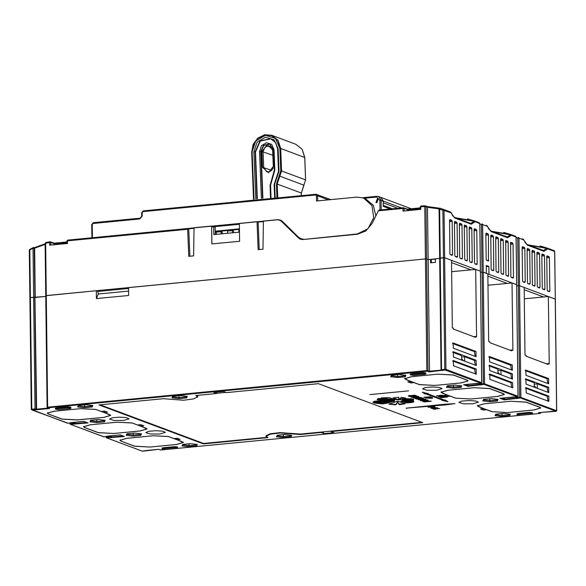 <?xml version="1.0" encoding="UTF-8"?>
<svg xmlns="http://www.w3.org/2000/svg" width="586" height="586" viewBox="0 0 586 586"><rect width="100%" height="100%" fill="white"/><g stroke="black" fill="none" stroke-linecap="round" stroke-linejoin="round"><path stroke-width="0.88" d="M187.864 228.533L67.786 240.121L194.025 228.291M211.92 243.93L211.649 226.057L194.039 227.756L193.592 255.877L188.758 256.346L187.667 229.251L67.412 240.853L67.449 243.483L49.7 245.197L49.671 242.575L45.635 243.19L46.279 295.542L425.436 258.953L128.561 287.601L128.656 295.483L96.39 298.596L98.214 294.047L97.803 291.279L128.568 288.305M215.304 234.488L215.216 227.309L213.7 226.745L211.714 226.936L239.41 224.27M222.27 233.821L222.248 232.085L221.112 231.66L216.271 232.129L216.3 234.393M233.565 232.73L233.543 230.994L232.408 230.569L227.566 231.038L227.595 233.301M488.966 274.321L488.87 266.432L486.219 265.443L486.314 273.332L483.216 272.175L480.439 272.263L483.216 272.175L484.578 383.83L518.024 396.312L516.662 284.657L488.966 274.321L487.838 274.431M467.423 218.893L474.352 220.9L479.267 222.739L479.758 223.5L480.337 271.106L475.722 269.377L476.55 336.862L475.414 336.437L475.422 337.316L453.476 329.127L453.469 328.248L452.333 327.83L451.506 260.345L444.62 257.774L444.042 210.169L443.551 209.414L450.502 212.007L451.279 212.901L442.855 210.11L443.434 257.715L444.62 257.774L445.983 369.429L481.699 382.753L480.425 271.171L444.62 257.774L439.698 258.177L440.211 258.023L441.573 369.678L444.803 369.363L443.434 257.715L440.211 258.023L439.61 209.004L440.254 208.301L443.551 209.414L442.855 210.11L439.185 209.224M428.132 259.576L439.698 258.463L435.398 258.88L435.435 262.382L430.6 262.85L430.556 259.349L428.132 259.576L426.623 259.012L428.132 259.576L427.494 207.232L425.985 206.668L426.623 259.012L425.436 258.953L426.623 259.012L427.985 370.667L429.501 371.231L428.132 259.576M128.576 288.488L98.184 291.418L96.294 290.715L45.767 295.688L46.279 295.542L47.642 407.189L426.798 370.601L424.799 206.602L420.763 206.763L420.792 209.385L403.043 211.099L403.014 208.47L378.358 210.85L379.113 210.059M35.263 297.49L45.774 296.472L30.391 297.571L34.808 297.322L36.171 408.977L36.625 409.145L34.208 248.303L34.662 248.471L35.263 297.49M30.391 297.571L29.879 297.717L30.391 297.571L31.761 409.218L34.984 408.911L33.021 248.244L29.813 249.966L30.391 297.571M540.072 245.995L546.994 248.01L554.18 250.698L554.671 251.453L555.338 299.124L519.533 285.726L516.757 285.822L519.533 285.726L520.903 397.381L556.612 410.705L555.25 299.058L548.364 296.487L524.287 298.809M503.748 232.444L510.911 234.547L515.585 236.297L516.076 237.052L516.742 284.723L512.047 282.935L487.97 285.257M487.86 276.182L507.205 283.397M524.177 289.733L543.522 296.955M451.535 262.631L470.88 269.846M526.865 244.333L543.5 250.552L526.682 244.237M522.888 239.015L522.522 238.883M522.155 247.636L524.419 247.417L522.448 246.699L522.155 247.446L522.566 280.753L522.954 281.771L524.844 282.474L525.21 281.741L524.807 248.435L522.17 248.691M524.419 247.417L524.807 248.435M527.078 249.475L529.334 249.255L527.371 248.537L527.078 249.284L527.481 282.584L527.869 283.602L529.759 284.313L530.132 283.573L529.722 250.273L527.092 250.522M529.334 249.255L529.722 250.273M531.993 251.306L534.249 251.086L532.286 250.376L531.993 251.116L532.403 284.422L532.791 285.441L534.681 286.144L535.047 285.411L534.644 252.105L532.007 252.361M534.249 251.086L534.644 252.105M546.753 256.815L549.009 256.595L547.038 255.877L546.745 256.624L547.156 289.931L547.544 290.949L549.434 291.652L549.807 290.92L549.397 257.613L546.767 257.869M549.009 256.595L549.397 257.613M541.83 254.976L544.086 254.764L542.123 254.046L541.83 254.793L542.24 288.092L542.629 289.11L544.519 289.814L544.885 289.081L544.482 255.774L541.845 256.031M544.086 254.764L544.482 255.774M536.915 253.145L539.171 252.925L537.201 252.207L536.915 252.954L537.318 286.254L537.706 287.272L539.596 287.982L539.97 287.243L539.56 253.943L536.93 254.199M539.171 252.925L539.56 253.943M543.969 251.299L543.5 250.552L546.628 248.405L547.463 249.028L543.969 251.299L527.473 245.138L523.635 239.872L518.954 238.121L519.533 285.726L524.148 287.448L524.975 354.933L526.111 355.358L526.118 356.237L548.064 364.419L548.057 363.547L549.192 363.972L548.364 296.487M486.563 225.464L486.204 225.332M474.111 229.705L476.367 229.492L474.396 228.774L474.103 229.522L474.513 262.821L474.902 263.839L476.865 264.557L477.158 263.81L476.755 230.503L474.118 230.759M476.367 229.492L476.755 230.503M469.188 227.873L471.444 227.654L469.481 226.936L469.188 227.683L469.591 260.99L469.979 262.001L471.877 262.711L472.243 261.971L471.833 228.672L469.203 228.928M471.444 227.654L471.833 228.672M464.273 226.035L466.529 225.815L464.559 225.105L464.266 225.844L464.676 259.151L465.064 260.169L467.027 260.887L467.32 260.14L466.917 226.833L464.28 227.09M466.529 225.815L466.917 226.833M449.513 220.534L451.769 220.314L449.806 219.596L449.513 220.343L449.916 253.643L450.312 254.661L452.202 255.371L452.568 254.632L452.158 221.332L449.528 221.581M451.769 220.314L452.158 221.332M454.436 222.365L456.692 222.145L454.721 221.435L454.428 222.175L454.839 255.481L455.227 256.5L457.197 257.217L457.49 256.47L457.08 223.163L454.443 223.42M456.692 222.145L457.08 223.163M459.351 224.204L461.607 223.984L459.644 223.266L459.351 224.013L459.754 257.313L460.149 258.331L462.039 259.041L462.405 258.301L461.995 225.002L459.365 225.258M461.607 223.984L461.995 225.002M454.223 217.23L470.858 223.442L473.979 221.296L474.821 221.918L471.327 224.189L454.831 218.036L451.249 213.121M471.327 224.189L470.858 223.442L454.04 217.135M450.488 212L449.88 211.773M282.921 221.911L281.485 221.376L298.421 237.916L300.428 239.198L303.006 239.528L357.292 234.29L365.891 230.943L372.125 223.471L378.358 210.85M281.485 221.376L279.478 220.094L276.9 219.757L263.414 221.061L262.975 249.182L258.133 249.651L257.012 221.684L239.396 223.383L239.615 241.256L211.868 243.937L211.649 226.057M407.248 209.121L407.614 210.66M29.857 249.336L33.387 247.504L34.662 248.471M390.283 208.982L383.273 206.367L383.215 201.108L380.739 197.321L378.615 196.53L381.09 200.317L381.208 209.854M279.478 220.094L282.086 221.105M298.421 237.916L300.325 238.539M300.464 238.678L301.49 239.476M376.71 202.668L377.428 198.559L375.934 202.566L376.71 202.668M53.897 243.219L54.271 244.75M213.7 226.745L213.795 234.634L239.506 232.151M263.407 221.596L258.148 222.101L259.246 249.541M257.012 221.684L258.148 222.101M189.871 256.236L188.765 228.796M187.938 228.503L187.667 229.251M538.79 412.632L556.136 411.284L520.419 397.953L504.165 399.842L499.924 398.26L517.548 396.883L484.102 384.401L467.84 386.291L463.599 384.709L481.055 383.412L481.787 382.819L479.839 223.566L475.078 221.75L474.587 220.995L473.979 221.296L456.831 218.175M556.136 411.284L556.7 410.779L554.752 251.519L547.72 248.86L547.229 248.105L546.628 248.405L529.473 245.278M29.388 250.185L29.747 249.336L29.813 249.966L29.3 250.112L31.248 409.372L67.537 423.246L83.798 421.356L88.032 422.938L70.415 424.323L103.861 436.797L120.115 434.915L124.357 436.489L106.733 437.874L142.449 451.198L158.711 449.308L160.923 449.989L540.087 413.401L538.519 412.661M33.006 247.585L33.021 248.244L34.208 248.303L33.71 247.548L33.006 247.585M49.876 241.857L45.847 242.458L45.21 243.41M54.476 243.175L49.949 241.828L49.671 242.575L50.85 242.633L50.879 245.08M425.084 205.862L421.07 206.016L420.25 206.917L420.279 209.436M425.487 205.913L424.799 206.602L425.985 206.668L425.487 205.913L427.297 206.587M427.26 206.572L439.881 208.264L427.245 206.565L427.494 207.232M516.478 397.066L516.486 397.63L519.716 397.315L517.768 238.062L518.954 238.121L518.463 237.367L517.768 238.062L516.163 237.484M523.13 239.11L523.899 240.231M490.541 230.781L507.183 236.993L510.303 234.847L493.156 231.726M511.146 235.469L510.303 234.847L510.911 234.547L511.402 235.308L507.652 237.74L491.156 231.587L487.31 226.313L482.63 224.57L483.216 272.175L487.83 273.896L488.651 341.382L489.786 341.806L489.801 342.678L511.746 350.868L511.732 349.996L509.879 350.172M506.707 275.706L508.567 275.53L508.274 276.277L506.304 275.559L505.916 274.541L505.733 240.516M508.567 275.53L508.157 242.223L505.52 242.479M505.513 241.425L507.769 241.205L508.157 242.223M511.622 277.544L513.483 277.361L513.116 278.101L511.226 277.39L510.831 276.372L510.648 242.348M510.428 243.263L512.684 243.044L513.072 244.062L510.443 244.311M512.684 243.044L510.794 242.333M513.483 277.361L513.072 244.062M507.769 241.205L505.879 240.502M500.591 239.586L502.847 239.374L500.883 238.656L500.591 239.403L500.993 272.702L501.389 273.721L503.279 274.431L503.645 273.691L503.235 240.392L500.605 240.641M502.847 239.374L503.235 240.392M495.675 237.755L497.932 237.535L495.961 236.817L495.668 237.564L496.078 270.871L496.467 271.889L498.356 272.593L498.73 271.86L498.32 238.553L495.69 238.81M497.932 237.535L498.32 238.553M490.753 235.916L493.009 235.704L491.046 234.986L490.753 235.733L491.163 269.033L491.551 270.051L493.441 270.754L493.808 270.021L493.405 236.722L490.768 236.971M493.009 235.704L493.405 236.722M485.838 234.085L488.094 233.865L486.124 233.147L485.838 233.895L486.146 259.312L486.534 260.33L488.424 261.034L488.482 234.883L485.853 235.14M488.094 233.865L488.482 234.883M507.652 237.74L505.85 236.466M490.607 230.811L488.936 229.185L487.574 226.679M482.139 223.815L481.45 224.504L482.63 224.57L482.139 223.815M488.87 266.432L486.233 266.689M221.142 233.924L221.112 231.66M232.437 232.84L232.408 230.569M238.89 232.217L238.861 229.946L239.476 229.888M300.2 434.021L300.208 434.519L321.187 432.497L321.179 432.072M300.208 434.519L280.181 432.981L270.153 434.233L266.256 436.292L267.941 437.632L203.401 443.858L98.975 404.897L163.516 398.67L183.543 400.209L193.57 398.956L197.467 396.898L195.783 395.557L216.761 393.528L216.739 392.115M518.024 413.504L518.031 414.375L517.006 414.683L516.999 413.804L518.024 413.504L529.319 412.412L531.685 412.537L531.7 413.416L529.326 413.291L529.319 412.412M517.006 414.683L520.302 415.225L531.597 414.134L532.623 413.833L532.447 412.822L531.685 412.537M532.447 412.822L532.623 413.833M163.062 447.755L163.076 448.627L162.051 448.935L162.036 448.056L163.062 447.755L174.357 446.664L176.73 446.788L176.738 447.667L174.372 447.543L174.357 446.664M162.051 448.935L165.347 449.477L176.642 448.385L177.668 448.085L177.485 447.074L176.73 446.788M177.485 447.074L177.668 448.085M411.328 373.692L411.343 374.564L410.317 374.872L410.303 373.993L411.328 373.692L422.623 372.601L424.997 372.725L425.004 373.604L422.631 373.48L422.623 372.601M410.317 374.872L413.613 375.414L424.901 374.322L425.927 374.022L425.751 373.011L424.997 372.725M425.751 373.011L425.927 374.022M56.373 407.944L56.381 408.816L55.355 409.123L55.348 408.244L56.373 407.944L67.668 406.852L70.034 406.977L70.049 407.856L67.676 407.731L67.668 406.852M55.355 409.123L58.651 409.665L69.946 408.574L70.972 408.274L70.789 407.263L70.034 406.977M70.789 407.263L70.972 408.274M321.187 432.497L324.212 433.625L333.888 432.695L330.863 431.56L330.856 431.142M330.863 431.56L422.828 422.689L318.403 383.72L226.438 392.598L223.413 391.47L213.729 392.4L216.761 393.528M48.36 414.046L61.977 419.129L77.389 419.95L104.008 417.378L110.673 415.408L104.279 412.559L107.509 412.244L104.484 411.116L101.253 411.431L95.958 409.453L80.553 408.632L53.927 411.196L47.261 413.174L48.36 413.965M450.385 396.217L455.681 398.194L471.085 399.022L497.712 396.451L504.37 394.473L503.279 393.602L489.654 388.518L474.25 387.698L447.631 390.269L440.965 392.239L447.36 395.089L444.129 395.404L447.155 396.532L450.385 396.143M510.333 414.243L509.615 415.767L501.982 416.507L495.06 415.716L495.778 414.192L503.411 413.452L510.333 414.243M497.346 400.963L489.713 401.703L482.791 400.912L483.501 399.381L491.141 398.648L498.063 399.44L497.346 400.963L496.481 399.256M461.746 385.881L461.028 387.412L453.388 388.144L446.466 387.361L447.184 385.83L454.824 385.097L461.746 385.881M391.353 375.23L398.985 374.491L405.908 375.282L405.19 376.805L397.557 377.545L390.635 376.754L391.353 375.23M186.568 397.901L178.935 398.641L172.013 397.85L172.731 396.326L180.363 395.587L187.286 396.378L186.568 397.901L185.711 396.195M284.789 434.548L291.711 435.339L290.993 436.863L283.36 437.603L276.438 436.812L277.149 435.288L284.789 434.548M197.328 444.444L196.61 445.975L188.97 446.708L182.048 445.924L182.766 444.393L190.406 443.661L197.328 444.444M134.568 433.054L141.49 433.845L140.779 435.369L133.139 436.109L126.217 435.317L126.935 433.794L134.568 433.054M90.61 420.235L98.25 419.503L105.172 420.294L104.454 421.817L96.815 422.557L89.892 421.766L90.61 420.235M77.623 406.955L78.341 405.431L85.981 404.692L92.903 405.483L92.185 407.006L84.545 407.746L77.623 406.955L78.546 405.988L84.626 406.684L84.596 404.823M418.06 396.312L410.991 396.993L411.731 397.271L416.617 396.803L413.071 397.769L413.972 398.106L421.048 397.425L415.24 397.638L418.887 396.619L416.609 396.729M398.253 403.446L399.462 404.736L405.314 403.673L397.857 401.293L398.253 403.446L398.253 402.919L399.454 404.215L404.787 403.315M394.4 401.307L374.483 403.109L382.343 403.901L387.134 403.197L394.393 400.971M398.275 399.85L398.898 398.385L398.648 397.264L393.096 397.865L396.077 399.542L398.275 399.85L398.883 397.916M432.9 406.706L434.783 406.691L433.259 406.838L434.629 407.351L428.044 407.175L432.9 406.706M430.893 397.14L425.341 397.645L423.993 397.264L430.893 396.876M431.333 401.263L426.52 400.678L422.059 401L424.257 401.945L431.333 401.263M414.302 395.191L408.274 395.894L410.647 396.612L414.243 396.488L416.675 395.909L414.302 395.191M413.196 401.088L401.542 400.861L413.797 401.959L413.196 400.831M407.805 401.71L400.795 401.183L406.794 402.926L412.427 402.406L407.805 401.71M442.672 400.165L426.022 393.953L425.128 394.034L422.294 392.18L428.542 393.704L427.641 393.792L444.283 400.004L445.184 399.916L448.019 401.776L441.771 400.245L442.672 400.165L442.664 399.637L426.022 393.426L425.121 393.514L423.561 392.488M406.904 408.413L406.149 408.127L444.452 404.237L454.934 403.6L446.049 404.831L406.904 408.054M408.552 390.84L369.825 394.576L408.552 390.84M123.478 420.477L114.065 420.484L109.516 419.049L112.366 417.759L119.295 417.159L126.232 417.591L129.118 418.807L123.478 420.477M159.795 434.028L150.39 434.036L145.833 432.6L148.69 431.311L155.612 430.71L162.549 431.142L165.435 432.358L159.795 434.028M436.482 390.276L427.077 390.276L422.521 388.84L425.377 387.558L432.3 386.95L439.236 387.39L442.122 388.606L436.482 390.276M472.807 403.827L463.394 403.835L458.845 402.392L461.702 401.11L468.624 400.509L475.561 400.941L478.447 402.157L472.807 403.827M492.006 411.746L486.702 409.775L483.479 410.083L480.454 408.955L483.677 408.64L477.282 405.798L483.948 403.82L510.574 401.249L525.979 402.077L539.596 407.153L540.695 408.024L534.029 410.002L507.41 412.573L491.998 411.672M140.603 426.11L146.998 428.959L140.332 430.937L113.706 433.501L98.301 432.68L84.684 427.597L83.586 426.725L90.251 424.747L116.87 422.184L132.275 423.004L137.578 424.982L140.801 424.674L143.826 425.802L140.603 426.11L140.581 424.689M422.894 399.498L425.846 399.213L425.099 398.941L418.03 399.623L421.649 399.623L423.055 400.143L420.177 400.421L420.924 400.699L428 400.018L424.301 400.026L422.887 399.154M390.379 404.333L395.711 404.838L396.905 403.835L397.33 401.293L388.862 404.098L395.711 404.311L396.898 403.315L397.315 401.439M423.619 398.663L422.228 397.923L419.847 397.784L415.313 398.524L419.173 399.271L423.619 398.407M385.881 398.824L394.817 400.157L395.037 399.806L389.214 397.63L381.083 397.879L394.737 399.623M430.981 408.303L434.709 407.497L437.757 407.841L433.706 407.724L435.464 408.061L432.241 408.493L430.974 407.959M441.617 397.418L447.492 397.037L441.038 397.66L440.416 397.425L445.104 396.597L438.819 396.832L444.657 395.975L439.566 396.649L445.843 396.422L441.617 397.213M430.893 397.616L432.417 397.469L431.252 397.755L432.615 398.26L426.037 398.084L430.893 397.616M433.12 409.101L439.705 408.523L434.68 409.013L435.61 409.27L433.12 408.991M436.658 396.026L437.456 395.543L437.976 396.063L440.533 395.99L438.724 395.638L441.317 395.198L443.456 395.587L438.16 396.239L436.651 395.697M406.391 398.678L402.685 399.535L402.37 400.092L412.822 398.949L406.391 398.678M410.962 400.385L413.533 400.165L413.621 399.242L402.582 400.172L410.962 400.385L410.954 399.857L413.306 399.733M404.706 397.923L401.366 397.323L398.817 399.842L403.087 399.037L405.798 398.114L404.706 397.923M392.788 400.377L394.495 400.238L378.453 398.399L377.186 399.747L392.788 400.377L392.781 400.004M374.183 401.337L372.938 402.208L373.297 402.67L394.393 400.853L380.395 400.678L374.19 401.337M121.002 441.148L134.626 446.232L150.031 447.059L176.65 444.488L183.315 442.511L176.921 439.661L180.151 439.353L177.126 438.225L173.896 438.533L168.6 436.555L153.195 435.735L126.569 438.306L119.91 440.284L121.002 441.068M414.06 382.665L419.356 384.643L434.768 385.463L461.387 382.9L468.053 380.922L466.954 380.05L453.337 374.967L437.932 374.146L411.306 376.71L404.64 378.688L411.035 381.537L407.812 381.845L410.837 382.98L414.06 382.592M104.279 412.559L104.264 411.138M176.921 439.661L176.906 438.247M517.548 396.883L518.112 396.378L516.662 284.789M504.165 399.842L504.4 397.843M475.722 269.377L451.645 271.706M467.84 386.291L468.075 384.291M430.556 259.349L435.398 259.232M489.874 379.347L512.794 387.851L512.508 382.563L489.808 374.088L489.874 379.347M511.732 349.996L512.867 350.413L512.047 282.935M512.296 365.034L512.354 370.293L489.654 361.818L489.369 356.53L512.296 365.034L510.677 365.188L511.534 369.986M512.398 373.795L512.464 379.054L489.764 370.586L489.478 365.29L512.398 373.795L510.787 373.949L511.644 378.746M476.25 374.264L476.184 369.004L453.264 360.507L453.549 365.796L476.25 374.264M475.971 351.483L476.037 356.735L453.337 348.267L453.044 342.978L475.971 351.483L474.36 351.637L475.209 356.427M453.439 357.028L476.367 365.532L476.081 360.244L453.381 351.776L453.439 357.028M548.613 378.585L548.679 383.845L525.979 375.37L525.693 370.081L548.613 378.585L547.002 378.739L547.859 383.537M548.892 401.373L526.191 392.898L525.906 387.61L548.833 396.114L548.892 401.373M548.723 387.346L525.796 378.849L526.089 384.138L548.789 392.605L548.723 387.346L547.112 387.507L547.961 392.298M481.223 383.325L445.038 369.978L429.245 371.89L427.033 371.216L47.876 407.805L49.239 408.464M546.196 363.723L548.057 363.547M96.294 290.715L96.39 298.596M74.752 422.242L74.759 423.37L75.213 423.546L75.198 422.198M111.069 435.794L111.084 436.929L111.538 437.097L111.523 435.75M475.414 336.437L473.554 336.62M501.008 374.776L500.949 370.279L497.939 370.572M488.907 365.789L497.924 369.151L497.975 373.648M500.949 370.279L510.787 373.949M483.838 408.625L483.479 410.083M447.514 395.074L447.155 396.532M534.264 384.123L537.274 383.837L547.112 387.507M525.232 379.34L534.242 382.702L534.3 387.2M537.274 383.837L537.325 388.335M464.683 361.225L464.632 356.728L461.622 357.021M464.632 356.728L474.462 360.397L475.319 365.195M452.59 352.237L461.6 355.599L461.658 360.097M411.189 381.523L410.837 382.98M91.101 420.191L90.815 420.799L96.895 421.488L103.597 420.843L103.59 420.111M104.454 421.817L103.597 420.843L103.927 420.147M96.815 422.557L96.873 419.635M447.675 385.786L447.389 386.394L453.461 387.082L453.439 385.229M453.388 388.144L453.461 387.082L460.171 386.438L460.164 385.705M461.028 387.412L460.171 386.438L460.501 385.742M183.257 444.349L182.971 444.957L189.044 445.646L195.753 445.001L195.746 444.269M196.61 445.975L195.753 445.001L196.083 444.305M188.97 446.708L189.022 443.792M483.992 399.337L483.706 399.945L489.786 400.634L496.496 399.989L496.818 399.293M489.713 401.703L489.764 398.78M277.639 435.244L277.354 435.845L283.434 436.541L290.143 435.896L290.129 435.156M290.993 436.863L290.143 435.896L290.466 435.2M283.36 437.603L283.412 434.687M173.214 396.275L172.929 396.883L179.008 397.579L178.986 395.718M178.935 398.641L179.008 397.579L185.718 396.927L186.04 396.231M391.836 375.179L391.551 375.787L397.63 376.483L397.608 374.622M397.557 377.545L397.63 376.483L404.34 375.831L404.333 375.099M405.19 376.805L404.34 375.831L404.662 375.135M496.261 414.148L495.976 414.749L502.055 415.445L502.034 413.591M501.982 416.507L502.055 415.445L508.765 414.8L508.751 414.068M509.615 415.767L508.765 414.8L509.088 414.104M78.832 405.38L78.546 405.988M84.545 407.746L84.626 406.684L91.328 406.039L91.321 405.3M92.185 407.006L91.328 406.039L91.658 405.344M127.418 433.743L127.14 434.351L133.212 435.046L133.19 433.186M133.139 436.109L133.212 435.046L139.922 434.394L139.915 433.662M140.779 435.369L139.922 434.394L140.244 433.699M203.401 443.858L203.393 443.36M475.429 373.956L474.572 369.165L452.692 360.998M525.122 370.579L547.002 378.739M488.805 357.028L510.677 365.188M525.342 388.108L547.214 396.268L548.071 401.066M452.48 343.469L474.36 351.637M511.746 387.514L510.897 382.717L489.017 374.549M448.195 404.01L445.653 404.164M446.049 404.831L446.041 404.303M445.631 404.677L445.624 404.164M425.128 394.034L425.121 393.514M426.022 393.953L426.022 393.426M446.744 400.941L442.672 399.945M401.22 401.461L401.242 400.949L406.787 402.399L410.735 402.128M408.024 402.809L408.017 402.282M422.023 399.234L423.048 399.615L423.055 400.143M423.048 399.974L423.927 399.886M404.618 400.685L413.855 401.388M413.797 401.959L413.789 401.432M395.711 404.838L395.711 404.311M396.905 403.835L396.898 403.315M389.338 403.725L390.379 403.805M415.159 395.286L415.1 395.99L413.599 396.195L409.739 395.909L413.643 395.447L415.21 395.894M408.647 395.631L409.79 395.982M415.21 395.858L416.294 395.645M415.84 396.29L415.833 395.762M420.638 398.824L416.778 398.539L420.675 398.07L422.25 398.517L420.638 398.824M422.191 397.916L422.25 398.517M415.686 398.26L416.822 398.612M422.25 398.48L423.334 398.268M422.88 398.912L422.872 398.385M426.879 401.344L424.784 401.549L423.678 401.066L426.879 401.344L426.447 400.663M422.499 400.765L424.396 401.403M424.257 401.945L424.249 401.417M426.879 401.168L427.743 401.08M394.817 400.157L394.81 399.667M382.592 397.726L385.874 398.304M433.603 407.819L431.538 408.09L434.57 408.068L433.603 407.57M429.992 396.89L427.341 397.015L429.919 397.162L429.992 396.656M426.733 397.205L424.843 397.264L426.879 397.374L426.725 396.861M427.377 397.506L427.37 397.066M427.341 396.993L426.908 397.074M430.483 397.828L427.831 398.084L431.413 398.172L430.483 397.491M432.497 406.911L429.838 407.167L433.428 407.255L432.49 406.574M433.86 407.424L433.86 407.058M442.474 395.491L439.61 395.623L442.642 395.631L442.474 395.25M439.559 395.931L439.302 395.367M402.37 400.092L402.37 399.659M403.022 400.033L403.014 399.505L411.101 398.656M407.585 399.586L407.578 399.059M393.536 397.755L396.07 399.015L398.268 399.322M405.124 399.923L410.954 399.857M412.302 400.341L412.295 399.813M413.313 400.026L413.694 399.286M382.35 403.373L393.587 401.044M380.688 403.761L380.68 403.234L382.321 403.373L382.343 403.901M376.102 402.897L380.68 403.234M399.066 399.308L404.911 397.938M399.462 404.736L399.454 404.215M404.311 403.915L404.303 403.388M397.938 401.293L398.253 402.919M377.479 399.513L377.399 398.912M377.472 399.344L391.748 399.857M413.877 397.55L415.232 397.462M413.972 398.106L413.965 397.586M415.24 397.638L415.232 397.176M373.297 402.67L373.289 402.143L391.074 400.641M384.834 401.762L384.826 401.234M517.233 398.583L516.706 398.385M122.906 435.999L111.538 437.097L111.289 437.757M123.836 436.299L124.357 436.489M480.908 385.031L480.388 384.834M86.589 422.447L75.213 423.546L74.964 424.198M87.512 422.748L88.032 422.938M442.32 370.63L441.793 370.433M429.245 371.89L429.501 371.231L441.141 370.11M47.7 407.893L48.924 408.347M47.993 408.046L36.625 409.145L36.376 409.797L31.988 409.834M431.347 262.777L431.311 259.627M495.976 414.749L495.06 415.716M483.706 399.945L482.791 400.912M447.389 386.394L446.466 387.361M390.635 376.754L391.551 375.787M172.929 396.883L172.013 397.85M277.354 435.845L276.438 436.812M182.971 444.957L182.048 445.924M127.14 434.351L126.217 435.317M89.892 421.766L90.815 420.799M324.212 433.625L322.439 431.955M128.605 291.117L98.214 294.047M56.381 408.816L67.676 407.731M70.803 408.134L70.049 407.856M411.343 374.564L422.631 373.48M425.758 373.883L425.004 373.604M163.076 448.627L174.372 447.543M177.499 447.953L176.738 447.667M518.031 414.375L529.326 413.291M532.454 413.701L531.7 413.416M277.749 197.863L277.207 184.055L281.558 170.958L280.672 148.485L278.079 140.34L271.772 135.315L264.63 134.765L257.862 138.069L253.152 144.405L251.658 152.206L253.504 199.211M270.944 138.816L260.228 141.094L255.489 152.023L257.32 198.705M269.831 144.105L263.751 145.467L261.078 151.679L262.902 198.163M276.951 197.834L276.416 184.085L280.753 170.834L279.881 148.507L275.398 138.406L265.421 135.263L255.796 140.918L251.943 152.14L253.826 199.159M280.753 170.834L281.229 170.848L280.35 148.529L277.815 140.567L271.648 135.652L264.674 135.11L258.074 138.325L253.46 144.493L251.98 152.111M281.229 170.848L276.885 184.099L277.427 197.848M421.935 422.352L300.369 434.08L279.925 432.578L269.816 433.86L265.89 435.947L266.41 436.717M216.754 393.25L225.844 392.378M267.157 437.288L203.569 443.426L100.045 404.794M197.321 397.315L197.819 396.539L196.771 395.462M455.769 398.15L442.298 393.125L441.199 392.254L447.865 390.276L474.162 387.742L489.574 388.562L503.037 393.587L504.136 394.459L497.47 396.436L471.173 398.978L455.769 398.15M497.961 372.3L499.88 374.359M499.88 374.176L497.975 373.465M168.512 436.599L181.982 441.632L183.081 442.496L176.415 444.474L150.119 447.015L134.707 446.188L121.243 441.163L120.145 440.291L126.81 438.313L153.107 435.779L168.512 436.526M492.086 411.702L478.615 406.677L477.524 405.805L484.19 403.835L510.487 401.293L525.891 402.121L539.362 407.145L540.46 408.017L533.795 409.988L507.491 412.529L492.086 411.702M534.285 385.859L536.205 387.91M536.197 387.727L534.3 387.016M419.444 384.599L405.973 379.574L404.882 378.703L411.548 376.725L437.845 374.19L453.249 375.011L466.72 380.036L467.811 380.907L461.153 382.885L434.849 385.42L419.444 384.599M461.643 358.749L463.555 360.808M463.555 360.624L461.658 359.914M95.87 409.497L109.34 414.522L110.439 415.393L103.773 417.371L77.469 419.906L62.065 419.085L48.594 414.06L47.503 413.189L54.168 411.211L80.465 408.676L95.87 409.424M132.194 423.048L145.665 428.073L146.756 428.945L140.091 430.922L113.794 433.457L98.389 432.636L84.919 427.612L83.82 426.74L90.486 424.762L116.79 422.228L132.194 422.975M215.267 231.704L239.469 229.368M239.462 228.833L215.26 231.17M277.881 219.75L91.951 237.77M302.896 239.535L298.897 237.52L282.298 221.296L280.284 220.014L277.705 219.684M92.412 237.564L92.251 224.416L93.049 223.464L139.842 218.944L142.23 216.088L142.186 212.579L142.977 211.627L315.62 194.97L316.433 195.768L316.499 201.02L356.837 197.13L363.606 198.002L372 205.613L373.692 217.677L367.927 228.782L357.284 233.939L304.237 239.41M363.606 198.002L365.496 198.713L373.319 205.29L375.868 215.897M281.199 220.453L280.196 220.358M300.911 238.802L303.489 239.132M383.244 203.767L383.398 201.174L380.827 197.357M390.774 208.931L383.273 206.133M378.197 199.13L376.886 202.639M53.941 243.212L66.914 241.981M379.193 210.066L403.234 207.752M420.265 208.579L407.6 209.803L403.307 207.722L407.329 209.129L420.257 207.884M554.671 251.584L554.18 250.698L546.972 248.003M511.402 235.308L516.163 237.118L515.585 236.297L510.655 234.451M479.758 223.632L479.267 222.739L474.33 220.9M439.119 208.946L427.494 207.319M379.061 210.066L403.307 207.722L403.014 208.47L404.201 208.535L404.23 210.982M34.252 247.746L45.129 243.769M45.137 244.421L34.611 248.186M380.028 209.971L379.911 200.251L376.637 197.057L364.265 198.251M533.194 285.587L535.047 285.411M528.272 283.756L530.132 283.573M523.357 281.917L525.21 281.741M383.215 201.108L379.911 200.251M475.305 263.986L477.158 263.81M470.382 262.154L472.243 261.971M465.467 260.316L467.32 260.14M54.256 243.908L49.949 241.828L45.847 242.458L45.122 243.344L47.129 407.343L47.642 407.189L47.876 407.805M362.712 197.702L376.857 196.339M66.921 242.677L54.256 243.901L54.549 243.153L66.914 241.959M362.668 197.687L376.93 196.31L378.615 196.53L376.93 196.31L376.637 197.057M460.545 258.485L462.405 258.301M455.63 256.646L457.49 256.47M450.707 254.815L452.568 254.632M538.109 287.426L539.97 287.243M543.024 289.257L544.885 289.081M547.947 291.096L549.807 290.92M66.987 241.073L67.705 240.106L66.899 241.007L66.936 243.534M420.33 206.983L421.063 206.016L425.18 205.854M450.495 212.007L450.986 212.762M454.362 217.289L454.831 218.036M523.144 239.11L523.635 239.872M527.004 244.391L527.473 245.138M516.742 284.723L516.083 237.184M490.687 230.84L491.156 231.587M501.784 273.874L503.645 273.691M486.937 260.477L488.79 260.301M491.947 270.205L493.808 270.021M496.869 272.036L498.73 271.86M487.603 226.445L486.82 225.559L487.31 226.313M480.161 383.515L480.168 384.079L483.391 383.764L481.45 224.504L479.846 223.933M49.444 408.537L36.376 409.797M501.543 398.114L504.414 399.183L516.054 398.062M465.225 384.562L468.089 385.632L479.736 384.511M70.342 423.055L70.349 423.619L73.58 423.312L73.565 422.36M106.667 436.614L106.674 437.178L109.897 436.863L109.89 435.911M540.138 412.515L540.732 412.456M489.259 365.371L489.698 365.327M525.583 378.922L526.023 378.878M474.462 360.397L476.081 360.244M452.941 351.812L453.381 351.776M474.572 369.165L476.184 369.004M453.044 360.58L453.483 360.536M525.474 370.154L525.913 370.118M489.156 356.603L489.596 356.559M525.686 387.683L526.125 387.646M547.214 396.268L548.833 396.114M452.832 343.052L453.271 343.008M489.369 374.132L489.808 374.088M510.897 382.717L512.508 382.563M406.794 402.926L406.787 402.399M406.801 401.439L406.794 400.912M411.702 401.842L411.694 401.315M406.252 401.381L406.245 400.853M389.426 404.259L389.419 403.732M414.954 395.711L414.947 395.257M409.848 395.814L409.841 395.404M414.734 395.631L414.727 395.228M408.713 396.18L408.713 395.653M409.065 396.312L409.057 395.784M409.76 396.502L409.753 395.982M416.888 398.436L416.88 398.033M421.774 398.26L421.766 397.857M421.993 398.341L421.986 397.879M415.752 398.81L415.745 398.282M416.104 398.934L416.097 398.414M416.8 399.132L416.793 398.605M426.037 401.029L426.029 400.597M422.711 401.373L422.704 400.846M398.898 398.385L398.898 397.975M396.077 399.542L396.07 399.015M405.146 400.45L405.138 399.923M413.24 400.267L413.233 399.74M387.134 403.197L387.126 402.67M400.341 399.703L400.333 399.176M403.087 399.037L403.08 398.509M377.802 399.908L377.802 399.381M110.131 437.471L109.897 436.863L111.084 436.929L110.608 437.5M73.814 423.92L73.58 423.312L74.759 423.37L74.283 423.949M106.733 437.874L106.161 437.324L106.674 437.178L106.908 437.786M70.415 424.323L69.837 423.773L70.349 423.619L70.584 424.235M68.101 423.26L31.82 409.922M35.219 409.519L34.984 408.911L36.171 408.977L35.695 409.548M47.21 407.409L47.51 407.863L47.21 407.409M441.639 370.374L441.06 369.832L441.573 369.678L441.807 370.286M427.033 371.216L426.798 370.601L427.985 370.667L427.509 371.238M445.038 369.978L444.803 369.363L445.983 369.429L445.507 370M481.055 383.412L481.685 382.9M480.227 384.775L479.656 384.226L480.168 384.079L480.403 384.687M483.626 384.379L483.391 383.764L484.578 383.83L484.102 384.401M517.372 396.971L518.009 396.451M516.552 398.326L515.973 397.784L516.486 397.63L516.72 398.238M519.95 397.931L519.716 397.315L520.903 397.381L520.419 397.953M540.255 413.313L540.717 412.881M555.968 411.372L556.597 410.852M552.268 411.658L551.909 411.526M551.448 411.401L556.063 411.357M160.095 449.828L160.454 449.96M146.756 450.473L146.324 450.824M142.098 451.066L142.449 451.198M513.673 397.257L513.321 397.125M512.86 397L517.467 396.956M108.168 436.072L107.729 436.423M103.502 436.665L103.861 436.797M477.356 383.705L476.997 383.566M476.535 383.442L481.15 383.405M71.844 422.521L71.411 422.872M71.953 422.513L68.013 423.275M67.178 423.114L67.537 423.246M255.767 198.896L253.921 151.84L257.1 142.12L265.502 137.183L274.204 139.922L278.108 148.741L278.987 171.207L274.644 184.312L275.171 197.797M252.148 152.067L253.994 199.137M281.558 170.958L305.621 179.931L304.735 157.466L280.672 148.485M304.742 157.605L302.142 149.32L295.835 144.295L271.772 135.315M301.372 195.621L301.27 193.036L277.207 184.055M301.277 193.175L303.878 185.176L279.815 176.196M255.489 152.023L255.108 151.877L256.946 198.749M278.108 148.741L277.596 148.917L275.662 142.647L270.754 138.743L259.935 140.882L255.108 151.877L253.921 151.84M261.349 198.288L259.517 151.503L261.422 145.672L266.462 142.706L271.684 144.354L274.028 149.642L274.827 170.072L270.564 185.213L271.054 197.79M261.078 151.679L260.704 151.54L262.528 198.193M273.589 149.745L269.641 144.031L263.458 145.255L260.704 151.54L259.517 151.503M273.787 165.86L268.388 172.702L262.506 167.303L261.883 151.576L267.289 144.735L273.171 150.133L273.787 165.86L273.362 166.102M272.732 150.236L269.772 145.987L265.136 146.903L263.07 151.613L263.685 167.347L266.652 171.735L269.333 171.815L271.779 170.226L272.893 168.358L273.274 166.036L272.658 150.309L273.171 150.133M262.506 167.303L271.684 170.328M261.883 151.576L272.856 155.268M303.878 185.176L305.621 179.931L303.878 185.176M276.416 184.085L276.885 184.099M279.134 175.771L279.529 176.042M279.881 148.507L280.35 148.529M274.028 149.642L273.596 149.884M274.827 170.072L274.402 170.321M274.006 172.987L273.743 172.65M270.564 185.213L270.131 185.454M278.987 171.207L278.562 171.456M277.903 174.482L277.691 174.071M274.644 184.312L274.211 184.553M272.739 150.375L269.772 145.987M305.621 180.078L304.823 157.531L302.215 149.364L295.835 144.295M303.958 185.081L301.358 193.102L301.453 195.614M358.002 234.21L357.284 233.939M328.453 199.87L317.619 195.827L317.685 200.91M142.977 211.627L143.27 210.879L315.839 194.244M93.049 223.464L93.342 222.717L140.061 218.226M315.62 194.97L315.913 194.222L316.63 194.318L317.619 195.827L316.433 195.768M242.494 201.306L277.984 197.878M271.193 198.537L248.537 200.72M142.186 212.579L141.753 212.799M142.23 216.088L141.797 216.307M139.842 218.944L140.208 218.212M92.251 224.416L91.826 224.636M383.398 201.174L401.432 207.905M392.386 208.777L383.266 205.371M383.42 202.932L397.718 208.264M440.203 208.286L450.238 211.912M546.994 248.01L528.572 244.948M474.345 220.907L455.93 217.838M45.129 243.739L34.186 247.724M420.257 207.862L407.292 209.114M442.034 370.572L441.06 369.832L439.097 209.158L440.064 208.257M451.279 212.901L452.612 215.633L454.282 217.252M523.921 240.004L525.254 242.736L526.924 244.362M510.67 234.459L492.255 231.389M490.365 230.686L505.608 236.378M197.467 396.898L197.46 395.894M266.256 436.292L266.242 435.295M409.731 395.418L409.739 395.909M416.771 398.048L416.778 398.539M423.678 400.59L423.678 401.066M146.866 450.466L142.259 451.176L106.542 437.845L106.154 436.658M108.278 436.065L103.663 436.775L70.217 424.293L69.829 423.107M480.623 384.973L479.861 384.65L479.648 383.559M516.947 398.524L516.185 398.202L515.966 397.118M158.579 449.308L160.967 449.989L540.131 413.408L540.812 412.449M538.659 412.661L551.565 411.416M145.782 450.568L158.696 449.323M500.063 398.26L512.977 397.015M119.984 434.907L124.071 436.431M107.194 436.167L120.101 434.922M463.746 384.709L476.652 383.456M83.666 421.356L87.754 422.88M70.869 422.616L83.783 421.371M271.648 135.652L264.645 135.11L258.023 138.325L253.408 144.515L251.943 152.14L253.789 199.167M269.641 144.031L273.515 149.818L274.314 170.248L270.051 185.388L270.534 197.804M270.754 138.743L275.588 142.596L277.596 148.917L278.475 171.383L274.131 184.487L274.651 197.79M504.128 394.056L504.136 394.459M441.192 391.822L441.199 392.254M120.137 439.859L120.145 440.291M183.074 442.093L183.081 442.496M540.453 407.607L540.46 408.017M477.517 405.373L477.524 405.805M467.811 380.504L467.811 380.907M404.875 378.263L404.882 378.703M47.495 412.749L47.503 413.189M110.432 414.991L110.439 415.393M83.82 426.308L83.82 426.74M146.756 428.542L146.756 428.945M330.892 199.636L315.913 194.222L143.27 210.879L141.673 212.733L141.717 216.234L140.135 218.204L93.342 222.717L91.738 224.57L91.899 237.718M242.282 201.328L278.057 197.87M411.306 208.726L380.922 197.394"/></g></svg>
